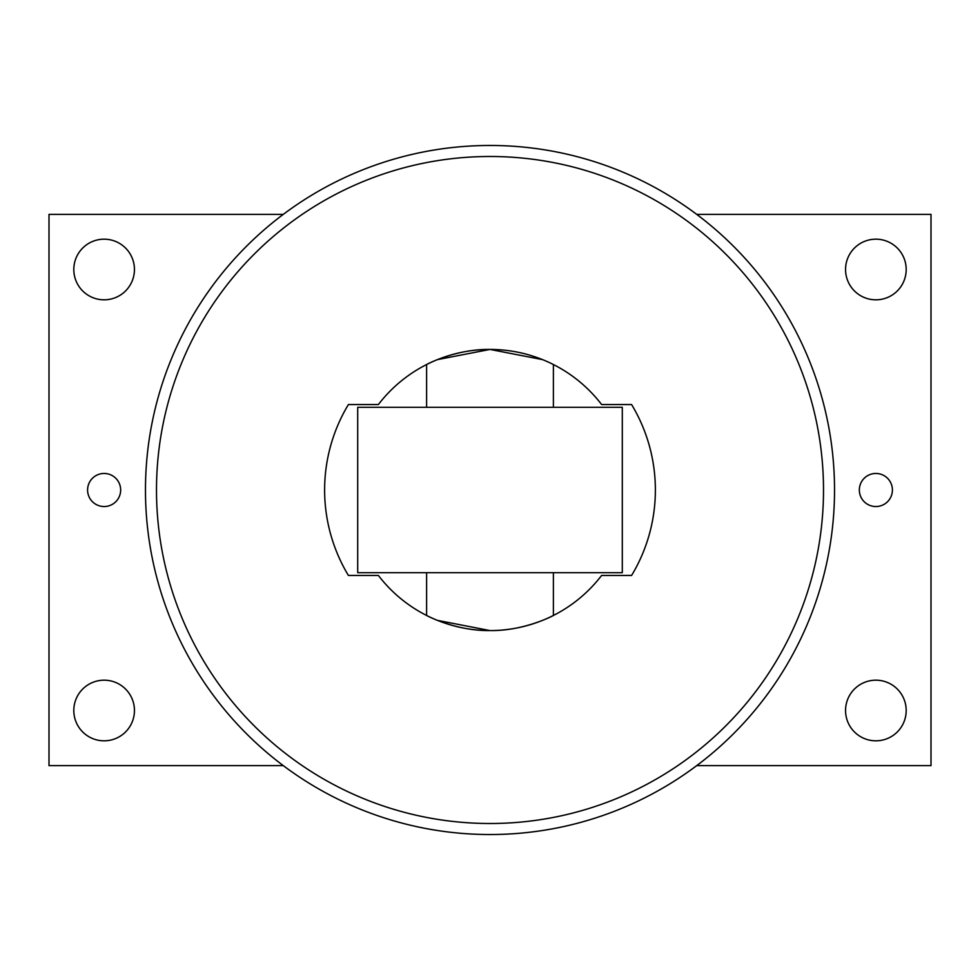 <?xml version="1.0" encoding="UTF-8"?>
<svg xmlns="http://www.w3.org/2000/svg" width="980" height="980" viewBox="0 0 980 980"><rect width="100%" height="100%" fill="white"/><g stroke="black" fill="none" stroke-linecap="round" stroke-linejoin="round"><path stroke-width="1.47" d="M145.469 490A344.531 344.531 0 0 0 490 834.531A344.531 344.531 0 0 0 834.531 490A344.531 344.531 0 0 0 490 145.469A344.531 344.531 0 0 0 145.469 490A344.531 344.531 0 0 0 490 834.531A344.531 344.531 0 0 0 834.531 490M655.375 490A165.375 165.375 0 0 1 631.598 575.444L601.622 575.444A140.569 140.569 0 0 1 378.378 575.444L348.402 575.444A165.375 165.375 0 0 1 348.402 404.556L378.378 404.556A140.569 140.569 0 0 1 601.622 404.556L631.598 404.556A165.375 165.375 0 0 1 655.375 490M357.7 407.313L622.3 407.313L622.3 572.688L357.7 572.688L357.7 407.313M553.394 572.688L553.394 615.465C553.957 615.342 524.325 631.132 490 630.569C455.676 631.132 426.043 615.342 426.606 615.465C426.043 615.342 455.676 631.132 490 630.569L437.46 620.377M542.54 359.623L490 349.431C455.676 348.868 426.043 364.658 426.606 364.536C426.043 364.658 455.676 348.868 490 349.431L437.46 359.623M906.194 710.5A30.319 30.319 0 0 1 875.875 740.819A30.319 30.319 0 0 1 845.556 710.5A30.319 30.319 0 0 1 875.875 680.181A30.319 30.319 0 0 1 906.194 710.5M134.444 710.5A30.319 30.319 0 0 1 104.125 740.819A30.319 30.319 0 0 1 73.806 710.5A30.319 30.319 0 0 1 104.125 680.181A30.319 30.319 0 0 1 134.444 710.5M906.194 269.5A30.319 30.319 0 0 1 875.875 299.819A30.319 30.319 0 0 1 845.556 269.5A30.319 30.319 0 0 1 875.875 239.181A30.319 30.319 0 0 1 906.194 269.5M134.444 269.5A30.319 30.319 0 0 1 104.125 299.819A30.319 30.319 0 0 1 73.806 269.5A30.319 30.319 0 0 1 104.125 239.181A30.319 30.319 0 0 1 134.444 269.5M892.413 490A16.538 16.538 0 0 1 875.875 506.538A16.538 16.538 0 0 1 859.338 490A16.538 16.538 0 0 1 875.875 473.463A16.538 16.538 0 0 1 892.413 490M120.663 490A16.538 16.538 0 0 1 104.125 506.538A16.538 16.538 0 0 1 87.588 490A16.538 16.538 0 0 1 104.125 473.463A16.538 16.538 0 0 1 120.663 490M696.719 765.625L931 765.625L931 214.375L696.719 214.375M283.281 214.375L49 214.375L49 765.625L283.281 765.625M156.494 490A333.506 333.506 0 0 0 490 823.506A333.506 333.506 0 0 0 823.506 490A333.506 333.506 0 0 0 490 156.494A333.506 333.506 0 0 0 156.494 490M426.606 572.688L426.606 615.465M426.606 364.536L426.606 407.313M553.394 364.536L553.394 407.313"/></g></svg>
